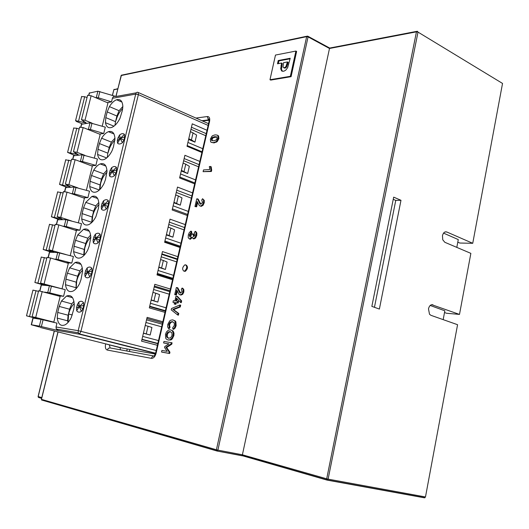 <?xml version="1.0" encoding="UTF-8"?>
<svg xmlns="http://www.w3.org/2000/svg" width="529" height="529" viewBox="0 0 529 529"><rect width="100%" height="100%" fill="white"/><g stroke="black" fill="none" stroke-linecap="round" stroke-linejoin="round"><path stroke-width="0.79" d="M129.466 351.487L129.823 349.451M126.729 350.985L127.205 348.975M120.275 349.795L120.295 347.54M163.613 342.971L168.943 343.843L164.764 346.581L164.552 347.5L167.204 351.368L161.894 350.443L161.537 352.016L162.304 352.208L169.65 353.511L169.948 352.215L166.655 347.487L171.78 344.194L172.09 342.825L163.97 341.43L163.613 342.971L168.85 343.903M168.096 340.015L170.9 339.935L171.971 339.195L173.849 335.703L174.001 333.177L172.97 330.896L170.437 329.825L168.394 330.129L166.443 331.961L165.484 334.341L165.676 338.104L166.331 339.122L168.096 340.015L170.133 339.73L172.11 337.899L173.082 335.498L173.234 332.972L172.203 330.685L170.437 329.825M168.44 328.476L169.267 327.233L168.744 324.548L170.073 322.24L172.322 321.579L174.16 322.789L174.378 325.328L172.679 327.716L172.904 329.117L174.391 327.815L175.363 325.5L175.139 321.718L174.464 320.706L172.719 319.866L170.715 320.21L169.637 320.984L167.759 324.442L167.64 326.862L168.44 328.476L169.201 328.688L170.027 327.438L169.505 324.76L170.834 322.452L172.785 321.883M172.904 329.117L173.664 329.329L175.152 328.026L176.131 325.712L175.906 321.93L175.225 320.918L172.719 319.866M177.638 314.953L178.405 315.172L178.782 313.499L173.591 309.624L180.27 306.992L180.687 305.187L179.926 304.962L171.528 308.5L171.211 309.855L177.638 314.953L178.022 313.28L172.831 309.405L179.516 306.767L179.926 304.962M172.95 302.297L174.537 302.469L174.18 304.023L175.106 304.122L175.463 302.568L177.427 302.78L177.79 301.193L175.826 300.988L176.501 298.045L180.515 302.436L180.911 300.703L176.746 296.174L175.998 296.101L174.901 300.889L173.314 300.717L172.95 302.297L174.504 302.608M174.18 304.023L175.866 304.347L176.223 302.793L178.18 303.005L178.544 301.418L177.79 301.193M176.613 301.067L177.149 298.753M180.515 302.436L181.275 302.661L181.672 300.935L177.499 296.405L176.746 296.174M174.709 294.653L175.661 294.746L176.752 289.998L179.014 294.256L180.144 294.845L181.956 294.078L183.074 291.796L183.113 289.528L182.088 288.074L181.295 289.317L182.095 291.585L180.488 293.132L179.681 292.682L177.036 287.604L176.342 287.538L174.709 294.653L176.415 294.97L177.301 291.129M180.144 294.845L180.905 295.07L182.717 294.303L183.828 292.028L183.867 289.766L182.842 288.305L182.088 288.074M180.614 293.013L177.79 287.836L177.036 287.604M184.165 271.251L185.322 271.317C187.881 268.825 188.159 266.728 186.168 265.029M190.48 236.549L190.01 235.312L191.769 232.8L191.591 231.398L190.857 231.133L189.276 232.621L188.298 235.055L188.238 237.825L189.594 239.009L191.934 236.952L193.197 238.665L194.877 237.719L196.021 235.174L196.127 232.786L195.168 231.352L194.348 232.734L195.049 235.041L193.574 236.8L193.032 233.891L192.073 233.878L190.063 237.157L189.27 235.055L191.029 232.535L190.857 231.133M189.594 239.009L190.341 239.267L192.344 237.501M193.197 238.665L193.938 238.923L195.618 237.984L196.762 235.431L196.867 233.044L195.909 231.616L195.168 231.352M194.064 236.212L193.773 234.155L193.032 233.891M194.956 206.548L195.928 206.528L197.105 201.397L199.334 205.602L200.471 206.085L202.323 205.054L203.486 202.521L203.559 200.127L202.547 198.719L201.728 200.121L202.501 202.415L200.841 204.24L200.035 203.863L197.429 198.838L196.728 198.858L194.956 206.548L196.656 206.806L197.641 202.521M200.471 206.085L201.205 206.363L203.057 205.331L204.22 202.799L204.293 200.405L202.547 198.719M200.881 204.201L198.157 199.116L197.429 198.838M203.096 171.674L211.382 171.482L211.686 170.153L211.177 166.761L210.456 166.463L209.345 166.542L209.762 169.525L203.493 169.941L203.096 171.674L210.654 171.191L210.959 169.855L210.456 166.463M211.322 142.354L214.06 142.909L217.227 141.607L218.894 138.624L218.537 135.867L217.154 135.093L215.111 134.869L212.883 135.556L211.984 136.184L210.344 139.134L210.674 141.891L211.322 142.354L213.339 142.605L215.601 141.924L216.513 141.296L218.173 138.314L217.822 135.55L217.154 135.093M269.982 79.727L270.696 80.091L291.082 76.679L296.624 51.445L295.909 51.062L275.477 55.062L269.982 79.727L290.361 76.308L295.909 51.062M168.824 338.21L167.435 337.271L167.224 334.692L168.559 332.371L170.483 331.842M212.4 140.727L212.069 139.339L213.134 137.719L216.804 137.031M282.36 71.289L281.448 69.206L282.268 63.42L281.547 63.05L277.5 63.797L278.221 60.531L290.203 58.269L287.67 67.6L285.766 70.145L283.736 71.27L281.593 70.879L280.727 68.836L281.547 63.05M278.327 63.645L278.942 60.901L290.084 58.805M283.921 67.824L285.078 68.162L286.645 66.991L288.153 62.336L287.439 61.959L283.557 62.68L283.035 67.137L284.265 67.811L285.924 66.614L287.439 61.959M58.058 331.934L41.46 399.369L216.414 449.776L306.661 36.64L307.58 36.078L308.07 36.878L217.895 450.126L242.355 454.781L327.286 478.976L425.475 496.969L457.572 324.707L430.91 315.31L429.502 314.233M443.176 319.635L444.843 310.801L430.189 305.464M456.805 247.387L458.279 239.577L443.547 233.117M457.79 242.163L459.8 243.029L472.741 243.3L502.53 83.437L418.009 32.097L328.099 479.148L327.557 480.008L326.532 479.644L416.455 31.839L329.488 48.476L242.209 455.681L216.996 451.012L216.414 449.776L217.895 450.126L217.366 450.959L41.52 399.977L216.877 450.979M431.677 304.678L459.489 314.418L470.863 253.365L444.829 242.289L442.76 239.789L442.469 235.696C443.276 232.654 444.71 231.418 446.793 231.986L472.741 243.3M444.519 312.52L446.575 313.261L459.489 314.418M327.153 480.114L424.417 497.815L425.475 496.969M326.922 480.061L242.209 455.681M416.66 31.376L329.679 48.053L329.488 48.476L308.07 36.878L306.661 36.64L121.141 75.541L115.99 96.483M432.914 304.783C430.785 304.347 429.31 305.696 428.49 308.824L429.495 314.233M379.386 309.062L371.854 306.384L393.675 197.138L400.982 200.299L379.386 309.062M374.446 307.303L395.758 200.412L400.982 200.299M395.758 200.412L393.245 199.307M171.78 344.194L171.012 343.995L171.323 342.627M166.655 347.487L165.888 347.289L171.012 343.995M169.948 352.215L169.174 352.016L165.888 347.289M169.65 353.511L168.877 353.312L169.174 352.016M161.537 352.016L168.877 353.312M166.668 337.066L166.463 334.487L167.799 332.166L170.04 331.544L171.865 332.767L172.084 335.346L170.735 337.694L168.493 338.302L166.668 337.066L167.435 337.271M185.421 264.784L184.819 264.89C182.26 267.37 181.969 269.466 183.953 271.185L184.575 271.079C187.127 268.58 187.411 266.484 185.421 264.784M211.706 140.509L211.349 139.028L212.42 137.408L214.701 136.667L216.778 136.938L217.148 138.419L216.063 140.059L213.756 140.78L211.706 140.509M167.224 334.692L166.463 334.487M168.559 332.371L167.799 332.166M172.97 330.896L172.203 330.685M173.644 331.901L172.877 331.69M174.001 333.177L173.234 332.972M173.849 335.703L173.082 335.498M172.877 338.104L172.11 337.899M171.971 339.195L171.204 338.99M170.9 339.935L170.133 339.73M170.027 327.438L169.267 327.233M169.505 324.76L168.744 324.548M175.225 320.918L174.464 320.706M175.906 321.93L175.139 321.718M176.131 325.712L175.363 325.5M175.152 328.026L174.391 327.815M170.834 322.452L170.073 322.24M178.782 313.499L178.022 313.28M173.591 309.624L172.831 309.405M180.27 306.992L179.516 306.767M181.672 300.935L180.911 300.703M178.18 303.005L177.427 302.78M176.223 302.793L175.463 302.568M175.866 304.347L175.106 304.122M176.415 294.97L175.661 294.746M179.615 291.505L178.862 291.274M180.435 292.914L179.681 292.682M183.867 289.766L183.113 289.528M183.828 292.028L183.074 291.796M182.717 294.303L181.956 294.078M190.01 235.312L189.27 235.055M191.769 232.8L191.029 232.535M193.64 234.757L192.9 234.492M196.867 233.044L196.127 232.786M196.762 235.431L196.021 235.174M195.618 237.984L194.877 237.719M196.656 206.806L195.928 206.528M199.955 202.759L199.221 202.481M200.769 204.141L200.035 203.863M204.293 200.405L203.559 200.127M204.22 202.799L203.486 202.521M203.057 205.331L202.323 205.054M211.686 170.153L210.959 169.855M211.382 171.482L210.654 171.191M218.537 135.867L217.822 135.55M218.894 138.624L218.173 138.314M217.227 141.607L216.513 141.296M216.321 142.235L215.601 141.924M214.06 142.909L213.339 142.605M212.069 139.339L211.349 139.028M216.784 136.951L216.268 136.727M215.415 136.978L214.701 136.667M213.769 137.381L213.048 137.071M213.134 137.719L212.42 137.408M291.082 76.679L290.361 76.308M278.942 60.901L278.221 60.531M84.885 155.328L76.989 152.319L73.452 151.75L78.252 154.66L67.586 152.378L74.768 155.519M79.595 127.238L83.172 127.562L100.186 134.379L94.327 158.092M107.248 102.619L111.526 101.872L112.412 98.282C112.994 96.642 114.171 96.047 115.957 96.49L136.343 92.8M99.359 134.055L103.73 133.487L105.297 127.139L90.009 122.834L81.426 124.302M91.365 165.782L95.861 165.405L97.442 158.998L82.048 154.779L73.531 155.817M83.232 197.813L87.913 197.648L89.507 191.174L74.014 187.041L65.57 187.643M74.92 230.141L79.886 230.208L81.499 223.668L65.9 219.628L57.522 219.773M66.31 262.741L71.779 263.092L73.405 256.492L57.701 252.538L49.395 252.227M57.092 295.552L63.586 296.313L65.232 289.641L49.422 285.786L41.196 285.005M56.312 329.064L78.226 332.794L79.495 334.222L58.355 330.585L56.312 329.064L56.028 326.975L56.98 323.126L41.057 319.364L32.91 318.081L31.244 324.746L39.358 326.988M119.957 118.39C117.511 123.171 114.753 126.186 111.672 127.443C108.339 128.441 106.263 126.854 105.443 122.688L105.793 117.63L107.202 111.943L109.404 106.613C111.645 103.003 114.033 100.722 116.572 99.769C120.394 98.771 122.49 101.019 122.86 106.514L122.411 110.263L119.957 118.39M97.977 149.304L99.392 143.557L101.614 138.214C103.737 134.816 106.005 132.647 108.412 131.695C112.406 130.59 114.588 132.958 114.965 138.783L113.464 146.85L112.036 150.778C109.701 155.341 107.063 158.244 104.114 159.507C100.609 160.604 98.447 158.918 97.607 154.448L97.977 149.304L107.817 153.132L108.3 152.147M124.447 134.359L124.751 136.78L123.951 140.053L122.444 142.678C120.486 144.205 118.866 144.391 117.583 143.24L117.312 140.846L118.112 137.566L119.607 134.968C121.531 133.44 123.145 133.242 124.447 134.359L120.222 138.492L118.112 137.566M71.567 159.295L75.144 159.685L92.337 166.152L86.372 190.288M90.082 181.288L91.51 175.489L93.745 170.133C95.749 166.939 97.891 164.876 100.186 163.93C104.339 162.72 106.607 165.207 106.997 171.383L105.469 179.549L104.028 183.497C101.813 187.841 99.287 190.638 96.463 191.895C92.806 193.098 90.552 191.313 89.692 186.532L90.082 181.288L100.027 184.912L100.51 183.913M116.426 167.329L116.717 169.816L115.911 173.122L114.403 175.727C112.452 177.195 110.845 177.308 109.576 176.064L109.318 173.605L110.125 170.292L111.619 167.706C113.537 166.245 115.137 166.119 116.426 167.329L112.194 171.403L110.125 170.292M63.454 191.677L67.038 192.133L84.415 198.23L78.338 222.815M82.107 213.59L83.556 207.738L85.791 202.369L91.881 196.477C96.192 195.161 98.546 197.773 98.943 204.306L98.454 208.241L95.947 216.546C93.831 220.679 91.424 223.37 88.727 224.627C84.924 225.936 82.577 224.038 81.697 218.933L82.107 213.59L92.158 217.002L92.648 215.991M108.326 200.636L108.604 203.189L107.79 206.535L106.276 209.12C104.339 210.522 102.738 210.555 101.482 209.226L101.237 206.694L102.051 203.348L103.545 200.782C105.456 199.38 107.05 199.334 108.326 200.63L104.087 204.657L102.051 203.348M55.261 224.375L58.845 224.904L76.407 230.631L70.225 255.659M74.053 246.216L75.515 240.305L77.756 234.929L83.503 229.335C87.973 227.92 90.406 230.664 90.803 237.567L89.229 245.952L87.781 249.933C85.764 253.867 83.476 256.453 80.904 257.689C76.95 259.111 74.523 257.094 73.624 251.659L74.053 246.216L84.21 249.41L84.706 248.385M100.14 234.281L100.404 236.906L99.584 240.285L98.07 242.857C96.139 244.193 94.552 244.147 93.309 242.725L93.071 240.12L93.897 236.747L95.392 234.195C97.296 232.853 98.877 232.886 100.14 234.281L95.901 238.248L93.897 236.747M61.867 288.794L40.561 283.048L45.739 284.893L34.881 282.479L44.191 285.243M46.988 257.411L50.572 258.007L68.327 263.349L62.032 288.814M65.92 279.173L67.395 273.195L69.643 267.819L75.058 262.523C79.674 261.002 82.18 263.878 82.584 271.165L80.99 279.662L79.529 283.656C77.618 287.399 75.435 289.879 72.989 291.109C68.896 292.63 66.389 290.494 65.47 284.714L65.92 279.173L76.189 282.142L76.685 281.104M91.867 268.276L92.119 270.974L91.286 274.386L89.778 276.938C87.854 278.208 86.28 278.089 85.05 276.568L84.825 273.896L85.658 270.484L87.153 267.945C89.051 266.676 90.618 266.788 91.867 268.276L87.622 272.184L85.658 270.484M50.731 321.632L53.806 322.121L35.708 317.473L32.13 316.706L37.407 318.273L26.503 315.826L38.247 318.921M38.63 290.778L60.161 296.399L53.806 322.121M57.707 312.454L59.195 306.423L61.45 301.034L66.535 296.028C71.289 294.408 73.875 297.437 74.285 305.114L73.756 309.247L71.197 317.731C69.372 321.282 67.302 323.662 64.981 324.872C60.749 326.499 58.17 324.244 57.238 318.101L57.707 312.454L68.082 315.198L68.585 314.153M83.509 302.628L83.747 305.398L82.908 308.85L81.4 311.383C79.482 312.579 77.915 312.375 76.705 310.761L76.493 308.017L77.34 304.565L78.834 302.052C80.719 300.849 82.279 301.041 83.509 302.628L79.264 306.476L77.34 304.565M102.209 126.206L107.956 102.924L91.127 95.756L87.609 95.253L81.473 119.739L86.181 122.893L75.568 120.652L76.599 121.551L82.524 123.938M56.028 326.975L78.199 330.678L135.708 94.102C136.264 92.463 137.09 91.914 138.188 92.469L138.38 94.605L80.95 331.286L79.495 334.222L155.533 353.451M89.236 93.097L97.885 91.2L115.957 96.49M157.424 345.298L141.56 341.179L147.115 317.367L162.853 321.744M170.398 289.052L154.825 284.304L149.323 307.885L165.015 312.375M177.863 256.677L162.456 251.579L157.014 274.921L172.54 279.768M185.262 224.62L170.014 219.165L164.625 242.282L179.986 247.486M192.582 192.873L177.499 187.074L172.163 209.967L187.359 215.521M199.836 161.431L184.912 155.295L179.622 177.962L194.665 183.861M201.899 152.504L187.015 146.275L192.252 123.826L207.024 130.293M156.22 350.502L78.199 330.678L78.226 332.787L79.826 334.024L155.552 353.193M58.355 330.585L39.371 326.122L31.244 324.746M63.586 296.313L49.766 292.881L44.654 292.12M71.779 263.092L58.058 259.541L53.998 259.038M79.886 230.208L66.27 226.538L62.726 226.167M87.913 197.648L74.397 193.865L71.17 193.581M95.861 165.405L82.445 161.517L79.429 161.299M103.73 133.487L90.413 129.486L87.55 129.314M155.321 354.073L122.86 348.181M161.92 253.874L177.341 258.952M154.422 286.037L170.001 290.765M146.844 318.518L162.595 322.888M143.412 333.237L150.17 335.036L143.445 333.091M146.275 333.845L148.041 326.241L151.929 327.471L150.17 335.036M148.041 326.241L145.224 325.474M151.135 300.135L157.821 302.092L151.188 299.897M157.821 302.092L159.553 294.607L155.738 293.192L153.985 300.717M155.738 293.192L152.947 292.358M158.773 267.363L165.392 269.473L158.852 267.033M165.392 269.473L167.111 262.06L163.355 260.46L161.616 267.912M163.355 260.46L160.591 259.567M166.344 234.916L172.89 237.171L166.443 234.492M172.89 237.171L174.59 229.831L170.893 228.059L169.181 235.438M170.893 228.059L168.162 227.1M173.836 202.786L180.31 205.186L173.955 202.27M180.31 205.186L182.002 197.919L178.366 195.968L176.666 203.275M178.366 195.968L175.661 194.95M181.255 170.96L187.663 173.512L181.394 170.358M187.663 173.512L189.336 166.318L185.758 164.188L184.079 171.429M185.758 164.188L183.087 163.111M188.608 139.451L194.95 142.142L196.603 135.014L190.44 131.582M188.767 138.763L191.419 139.887L193.085 132.719M194.95 142.142L191.419 139.887M111.526 101.872L98.301 97.766L95.557 97.64M114.958 125.34L115.527 121.663L105.793 117.63M107.202 111.943L116.916 116.016L115.527 121.663M116.916 116.016L119.091 110.713L122.86 106.481M116.096 120.321C117.418 115.355 119.627 111.44 122.735 108.577M73.696 128.084L76.778 128.243L79.145 129.036M109.397 148.583L109.007 148.497L109.212 147.426L111.401 142.116L114.945 138.148M109.007 148.497L108.121 152.107M107.281 157.424L107.817 153.132M108.372 151.83C109.682 146.89 111.864 143.022 114.912 140.238M124.751 136.78L120.222 138.492L123.951 140.053M119.607 134.968L120.222 138.492L117.312 140.846M117.583 143.24L120.222 138.492L122.444 142.678M77.948 187.914L68.896 184.687L65.351 184.085L70.245 186.737L59.532 184.423L66.985 187.411M65.708 159.857L71.177 160.849M101.628 180.316L101.231 180.23L101.436 179.152L103.624 173.829L106.931 170.14M101.231 180.23L100.338 183.874M99.564 189.799L100.027 184.912M99.928 189.442L100.576 183.642C101.866 178.749 104.001 174.947 106.977 172.229M116.717 169.816L112.194 171.403L115.911 173.122M111.619 167.706L112.194 171.403L109.318 173.605M109.576 176.064L112.194 171.403L114.403 175.727M71.468 220.95L60.723 217.386L57.172 216.745L62.157 219.132L51.399 216.784L59.208 219.647M57.641 191.941L63.123 192.979M93.785 212.36L93.375 212.268L93.58 211.183L95.782 205.86L98.83 202.455M93.375 212.268L92.469 215.951M81.697 218.933L91.748 222.312L92.158 217.002M92.059 222.206L92.701 215.766C93.97 210.939 96.047 207.203 98.943 204.558M108.604 203.189L104.087 204.657L107.79 206.535M103.545 200.782L104.087 204.657L101.237 206.694M101.482 209.226L104.087 204.657L106.276 209.12M65.953 254.548L48.913 249.728L53.991 251.85L43.18 249.47L51.531 252.234M49.495 224.349L54.996 225.433M85.863 244.729L85.44 244.629L85.652 243.538L87.854 238.202L90.631 235.101M85.44 244.629L84.528 248.346M73.624 251.659L83.787 254.813L84.21 249.41M84.124 255.289L84.746 248.213C85.989 243.472 88.006 239.809 90.803 237.223M100.404 236.906L95.901 238.248L99.584 240.285M95.392 234.195L95.901 238.248L93.071 240.12M93.309 242.725L95.901 238.248L98.07 242.857M41.269 257.081L46.783 258.205M77.862 277.408L77.426 277.315L77.644 276.204L79.853 270.868L82.339 268.077M77.426 277.315L76.507 281.064M76.031 288.801L76.189 282.142M76.123 288.702L76.712 280.978C77.922 276.336 79.872 272.752 82.564 270.226M92.119 270.974L87.622 272.184L91.286 274.386M87.153 267.945L87.622 272.184L84.825 273.896M85.05 276.568L87.622 272.184L89.778 276.938M32.957 290.137L38.491 291.307M69.782 310.417L69.339 310.318L69.55 309.207L71.765 303.858L73.954 301.398M69.339 310.318L68.406 314.114M72.328 314.92L68.598 314.074L68.049 322.445L67.613 320.805L68.082 315.198M68.598 314.074C69.775 309.544 71.653 306.04 74.232 303.573M83.747 305.398L79.264 306.476L82.908 308.85M78.834 302.052L79.264 306.476L76.493 308.017M76.705 310.761L79.264 306.476L81.4 311.383M81.605 96.622L84.686 96.708L87.04 97.528M92.053 123.131L84.997 120.262L81.473 119.739M54.348 331.009L38.181 396.571L41.791 397.596M109.311 344.782L110.092 347.923L154.151 356.037M105.661 343.87L120.248 347.745M209.186 120.295L202.455 120.962M209.186 120.149L208.413 119.885L207.328 116.539L195.935 118.073M207.328 116.539C209.352 116.578 210.099 118.198 209.57 121.399L156.095 353.26C155.09 356.691 153.536 358.391 151.439 358.358L107.235 350.039C105.542 349.385 104.993 347.427 105.588 344.174M121.015 75.687L121.981 75.078L306.84 36.236M41.368 399.322L57.952 331.908M217.075 451.032L242.222 455.8M41.606 398.344L38.67 397.497L38.088 396.538L38.24 397.173L41.659 398.145M444.955 231.966L446.793 231.986M329.607 48.013L308.057 36.336M417.361 31.237L416.455 31.839L418.009 32.097L417.361 31.237M117.729 88.991L113.861 89.732L117.808 88.68M112.373 95.372L113.861 89.732L112.459 95.399M38.088 396.532L54.256 330.982M114.178 89.295L113.748 89.864M209.57 121.399L208.968 121.849M155.592 353.22L156.095 353.26M151.439 358.358C151.982 356.665 152.96 355.905 154.389 356.083M110.092 347.923L108.339 348.313L107.235 350.039M287.697 64.412L286.976 64.035M286.645 66.991L285.924 66.614M284.979 68.181L284.265 67.811M281.732 65.847L281.011 65.47M281.448 69.206L280.727 68.836M282.314 71.25L281.593 70.879M76.989 152.319L83.172 127.562M208.142 125.426L138.38 94.605L135.708 94.102L112.412 98.282M138.572 92.641L208.552 123.66M41.388 326.558L43.074 319.794M49.766 292.881L51.432 286.189M58.058 259.541L59.704 252.915M66.27 226.538L67.897 219.978M74.397 193.865L76.011 187.372M82.445 161.517L84.045 155.083M90.413 129.486L91.993 123.118M122.966 348.208L40.151 327.438M158.515 340.564L142.678 336.398M145.918 322.492L161.682 326.816M142.003 339.287L157.854 343.42M146.533 319.847L162.291 324.198M166.073 307.805L150.401 303.269M153.615 289.495L169.214 294.184M165.405 310.702L149.72 306.198M169.796 291.664L154.21 286.949M173.552 275.364L158.052 270.464M161.233 256.829L176.666 261.875M172.877 278.3L157.358 273.44M177.228 259.448L161.801 254.376M180.964 243.234L165.63 237.984M168.777 224.481L184.046 229.884M180.277 246.216L164.922 240.999M184.588 227.549L169.326 222.127M188.304 211.421L173.128 205.821M176.243 192.45L191.359 198.19M187.61 214.437L172.414 208.876M191.875 195.948L176.772 190.189M195.578 179.906L180.554 173.968M183.642 160.73L198.6 166.807M194.87 182.968L179.834 177.063M199.096 164.658L184.152 158.555M202.772 148.702L187.907 142.433M190.969 129.321L205.768 135.728M202.058 151.797L187.18 145.561M206.244 133.658L191.452 127.231M41.057 319.364L39.371 326.122M31.442 324.773L33.115 318.108M39.926 290.897L41.414 284.959M49.422 285.786L47.755 292.471M48.298 257.451L49.627 252.141M57.701 252.538L56.048 259.157M56.583 224.342L57.76 219.647M65.9 219.628L64.267 226.181M64.789 191.564L65.814 187.478M74.014 187.041L72.394 193.528M72.916 159.11L73.789 155.619M82.048 154.779L80.448 161.206M80.957 126.973L81.684 124.064M90.009 122.834L88.422 129.195M98.301 97.766L99.869 91.457M97.885 91.2L96.318 97.501M88.918 95.154L89.507 92.82M105.443 122.688L113.947 126.18M109.404 106.613L119.091 110.713M116.711 117.074L117.094 117.16M70.615 152.782L76.778 128.243M75.515 153.053L75.211 154.256M111.401 142.116L101.614 138.214M99.392 143.557L109.212 147.426M97.607 154.448L106.673 157.953M68.896 184.687L75.144 159.685M62.567 184.872L68.783 160.089M67.454 185.269L67.196 186.287M103.624 173.829L93.739 170.133M91.51 175.489L101.436 179.152M89.692 186.532L99.333 190.01M60.723 217.386L67.038 192.133M54.434 217.28L60.716 192.252M59.314 217.803L59.103 218.636M95.782 205.86L85.791 202.369M83.556 207.738L93.58 211.183M52.47 250.409L58.845 224.904M46.221 250.005L52.563 224.732M51.095 250.667L50.936 251.308M87.854 238.202L77.756 234.929M75.515 240.305L85.652 243.538M44.132 283.769L50.572 258.007M37.929 283.068L44.337 257.537M42.789 283.861L42.677 284.304M79.853 270.868L69.643 267.819M67.395 273.195L77.644 276.204M65.47 284.714L75.74 287.644M35.708 317.473L42.214 291.446M29.551 316.461L36.018 290.672M71.765 303.858L61.45 301.034M59.195 306.423L69.55 309.207M57.238 318.101L67.613 320.805M84.997 120.262L91.127 95.756M83.489 121.154L83.146 122.543M78.59 121.009L84.686 96.708M155.037 355.964L154.508 355.528L155.599 353.187L209.028 121.584C209.12 119.435 208.876 118.522 208.3 118.846L208.413 119.885L201.926 120.724M121.465 75.092L115.891 96.47M242.222 455.529L327.557 480.008L424.946 497.749M185.322 271.317L184.575 271.079M284.357 67.791L285.078 68.162M157.787 343.711L141.931 339.578M165.293 311.171L149.608 306.668M172.725 278.962L157.206 274.101M180.078 247.083L164.717 241.872M39.728 290.864L41.209 284.952M48.099 257.418L49.415 252.154M56.385 224.309L57.549 219.674M64.591 191.531L65.596 187.517M72.718 159.077L73.571 155.671M80.758 126.947L81.466 124.136M88.727 95.134L89.282 92.906M121.961 102.09L116.572 99.769M73.749 127.879L67.586 152.378M79.648 127.026L73.452 151.75M108.412 131.695L113.96 133.943M65.755 159.679L59.532 184.423M71.613 159.11L65.351 184.085M100.186 163.93L105.866 166.086M57.681 191.796L51.399 216.784M63.493 191.518L57.172 216.745M91.881 196.477L97.68 198.527M49.528 224.23L43.18 249.47M55.294 224.25L48.913 249.728M83.503 229.335L89.401 231.272M41.295 256.988L34.881 282.479M47.008 257.312L40.561 283.048M75.058 262.523L81.023 264.328M32.977 290.077L26.503 315.826M38.643 290.712L32.13 316.706M66.535 296.028L72.546 297.695M81.664 96.384L75.568 120.652"/></g></svg>
